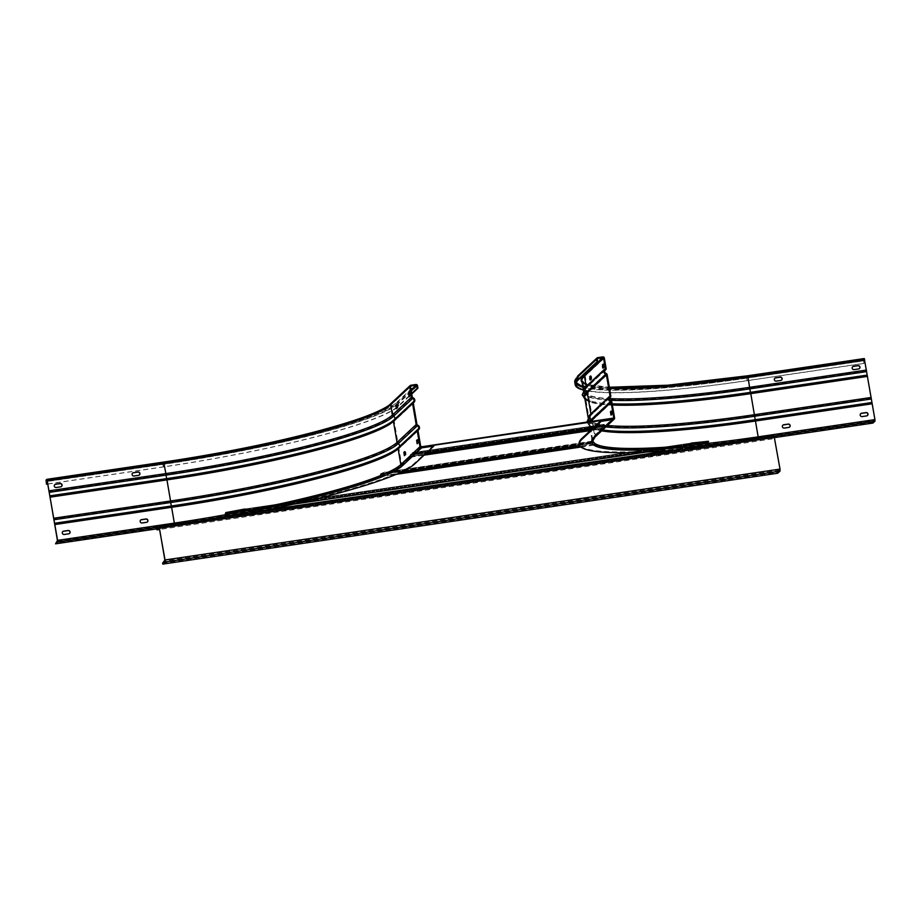 <?xml version="1.0" encoding="UTF-8"?>
<svg xmlns="http://www.w3.org/2000/svg" width="921" height="921" viewBox="0 0 921 921"><rect width="100%" height="100%" fill="white"/><g stroke="black" fill="none" stroke-linecap="round" stroke-linejoin="round"><path stroke-width="0.69" stroke-dasharray="4.61 3.45" d="M250.236 509.727L686.951 445.2L252.273 509.658A201.423 24.568 170.3 0 0 379.625 476.18L379.936 475.766A201.423 182.519 148.4 0 0 380.292 474.522L380.431 474.741A201.423 182.519 -31.6 0 1 380.074 475.984L379.717 476.767A201.423 24.568 -9.7 0 1 252.377 510.246L250.201 510.096A201.423 157.952 5 0 0 246.793 509.578L689.76 444.129A201.423 157.952 5 0 0 686.916 445.568L685.282 446.282A201.423 24.568 -9.7 0 1 595.231 444.924L595.139 444.336A201.423 24.568 170.3 0 0 685.178 445.695L685.282 446.282L646.45 452.027M293.511 504.167L252.124 510.292L293.396 504.201M646.542 452.015L685.282 446.282M685.178 445.695L252.032 509.704L686.951 445.2M253.551 512.778L251.709 514.494L675.968 451.808L678.547 448.907L707.869 444.808L707.765 442.564L708.537 441.85M254.438 512.41L254.426 511.811L225.231 516.117L225.138 513.872L225.898 513.158M707.731 444.59L707.673 441.976L708.433 441.263M678.696 449.69L707.869 444.808M225.231 516.117L224.966 514.033L707.731 442.932M254.426 511.811L253.816 512.537M225.104 515.91L254.288 511.592M251.709 514.494L254.392 512.663M251.813 515.081L676.06 452.395L678.65 449.966M675.968 451.808L676.06 452.395M225.795 512.571L224.966 514.033L707.604 442.713M398.816 473.21L595.024 444.221A201.423 182.519 -31.6 0 1 594.494 443.116L594.367 442.897A201.423 182.519 148.4 0 0 594.885 444.003L379.625 476.18L379.717 476.767L396.283 474.315M580.978 447.019L595.231 444.924L595.024 444.221L580.311 446.397M595.231 444.924L595.024 444.221M420.897 446.904L412.942 454.329L412.274 452.695L410.582 454.272L410.593 456.183L602.484 427.828L594.08 436.024A201.423 24.568 170.3 0 0 591.512 441.009A201.423 24.568 170.3 0 0 592.491 442.84L592.571 442.598A201.423 157.952 -175 0 1 592.629 441.562L592.583 441.101A201.423 24.568 170.3 0 0 594.16 442.195L594.252 442.782L380.73 474.327L380.626 473.739A201.423 24.568 170.3 0 0 385.588 471.679L385.692 472.266A201.423 24.568 -9.7 0 1 380.73 474.327L594.252 442.782A201.423 24.568 -9.7 0 1 592.687 441.689L592.594 441.93A201.423 157.952 5 0 0 592.537 442.966L592.583 443.427A201.423 24.568 -9.7 0 1 591.616 441.596A201.423 24.568 -9.7 0 1 594.183 436.612L602.622 428.046L591.224 429.727M380.292 474.522L380.626 473.739L594.16 442.195L594.367 442.897L380.292 474.522M594.16 442.195L594.367 442.897M385.726 472.254L592.594 441.93L385.692 472.266L592.687 441.689L592.583 441.101L386.072 472.082A201.423 157.952 -175 0 1 386.705 473.014L386.67 473.382A201.423 157.952 5 0 0 386.049 472.45L385.692 472.266M386.049 472.45L592.594 441.93M386.705 473.014L592.571 442.598L387.05 473.198A201.423 24.568 170.3 0 0 402.189 464.38L410.593 456.183M425.007 454.295L410.731 456.402L402.293 464.967A201.423 24.568 -9.7 0 1 387.154 473.785L387.05 473.198M402.454 471.517L592.583 443.438M387.016 473.21L592.571 443.358M592.629 441.562L386.072 472.082M410.731 456.402L410.674 454.859L412.389 453.27L413.034 454.928L421.427 447.088L402.189 464.38M594.08 436.024L613.317 418.733L604.947 426.561L604.268 424.915L602.564 426.504L602.622 428.046M602.484 427.828L602.461 425.916L604.153 424.339L604.844 425.974L613.213 418.146M252.377 510.246L252.273 509.658M162.626 563.122L777.6 472.254L779.857 469.238L774.193 436.865L771.913 438.983L159.644 529.46M777.6 472.254L777.761 473.233M249.499 513.377A214.029 26.11 170.3 0 1 172.342 526.582L771.74 438.016L771.913 438.983M774.008 435.898L771.74 438.016M433.687 445.28L414.554 463.148A214.029 26.11 -9.7 0 1 172.204 525.799L55.444 543.045M404.918 455.204L405.942 454.859L405.931 452.936L405.413 451.509L404.883 451.992M417.674 443.289L418.698 442.943L418.675 441.021L418.157 439.593L417.386 439.708M417.639 440.077L418.122 439.616L417.42 439.72M396.893 408.233L397.918 407.888L397.895 405.977L397.377 404.549L396.606 404.664M396.859 405.021L397.342 404.561L396.64 404.664M409.649 396.318L410.662 395.972L410.651 394.061L410.133 392.634L409.603 393.106M54.707 484.665A1.704 1.658 46.9 0 0 56.089 487.623L60.567 486.967A1.704 1.658 46.9 0 0 61.5 486.484M132.555 473.164A1.704 1.658 46.9 0 0 133.936 476.122L138.415 475.466A1.704 1.658 46.9 0 0 139.347 474.983M140.579 520.123A1.704 1.658 46.9 0 0 141.961 523.093L146.439 522.426A1.704 1.658 46.9 0 0 147.372 521.942M62.743 531.624A1.704 1.658 46.9 0 0 64.113 534.594L68.591 533.927A1.704 1.658 46.9 0 0 69.535 533.443M411.664 393.474L409.983 395.051M409.431 395.558L398.033 406.207A207.225 25.281 -9.7 0 1 397.227 406.921M411.756 394.004L409.995 395.65M409.557 396.053L398.816 406.092A208.019 25.374 170.3 0 1 397.239 407.416M47.788 484.032L163.259 466.97A208.019 25.374 170.3 0 0 396.755 407.784M47.777 483.939L163.385 466.855A207.225 25.281 -9.7 0 0 396.663 407.381M599.755 424.305L599.007 426.918L598.466 423.579L599.237 422.877L599.755 424.305M611.463 411.434L611.993 410.95L612.511 412.389L612.523 414.3L611.509 414.646M864.243 358.557L863.414 359.34L863.863 363.461L863.553 360.123L864.577 359.846L874.812 419.723L872.947 423.061M774.63 437.579L756.176 440.307A214.029 26.11 -9.7 0 1 683.578 449.241M872.809 422.279L756.037 439.524A214.029 26.11 170.3 0 1 579.194 443.715M598.995 426.331L598.466 422.981L597.694 423.695L598.224 427.033L599.778 426.216M789.596 427.056A1.704 1.658 -133.1 0 1 788.652 427.54L784.174 428.196A1.704 1.658 -133.1 0 1 782.804 425.237M867.432 415.555A1.704 1.658 -133.1 0 1 866.5 416.039L862.021 416.695A1.704 1.658 -133.1 0 1 860.64 413.736M859.408 368.584A1.704 1.658 -133.1 0 1 858.476 369.068L853.997 369.735A1.704 1.658 -133.1 0 1 852.616 366.765M781.561 380.085A1.704 1.658 -133.1 0 1 780.628 380.569L776.15 381.236A1.704 1.658 -133.1 0 1 774.768 378.266M583.35 389.71A207.225 25.281 170.3 0 0 747.219 380.592L863.99 363.335M863.863 363.461L747.092 380.707A208.019 25.374 -9.7 0 1 583.327 390.067M590.683 376.378L591.213 375.906L591.731 377.334L591.743 379.256L590.729 379.59M603.439 364.463L603.969 363.991L604.487 365.418L604.498 367.341L603.474 367.675M244.595 509.67L691.694 443.611M707.765 442.564L225.138 513.872M678.685 449.264L671.708 450.3M263.153 510.671L254.438 511.949M678.524 449.425L254.265 512.111M254.369 512.698L678.627 450.012M254.3 511.742L678.558 449.057M225.035 513.285L707.673 441.976M691.59 443.024L244.491 509.083M246.828 509.209L689.794 443.761M602.449 428.207L410.559 456.551M410.662 457.138L424.074 455.158M590.292 430.602L602.553 428.795M410.651 455.227L602.53 426.884M602.564 426.504L410.674 454.859M410.582 454.272L602.461 425.916M602.403 426.665L410.513 455.02M412.297 452.683L604.188 424.328L412.274 452.695M412.539 453.12L604.429 424.777M604.706 425.755L412.827 454.111M604.832 425.974L412.942 454.329L604.844 425.974M604.947 426.561L592.687 428.369L604.913 426.573M426.469 452.925L413.057 454.905M412.792 454.479L604.671 426.124M604.395 425.145L412.504 453.5M412.366 453.282L604.257 424.926M779.857 470.136L164.894 561.004M164.882 560.106L779.857 469.238M774.193 436.865L159.218 527.733L774.17 436.876M774.434 437.533L159.46 528.401M393.785 420.08A200.916 24.51 170.3 0 0 394.073 419.826A2.003 1.957 46.9 0 0 394.499 419.4M200.122 520.676A201.423 24.568 -9.7 0 1 174.345 524.705L158.78 526.996M414.554 463.148L414.692 463.931M57.447 541.168L174.219 523.922A201.423 24.568 170.3 0 0 402.293 464.967A0.599 0.587 46.9 0 1 401.614 464.46L420.736 446.593M172.342 526.582L172.204 525.799M418.03 430.763L398.908 448.631L401.614 464.46A200.824 24.499 170.3 0 1 174.207 523.243L171.318 506.78A201.262 24.556 170.3 0 0 396.629 449.943A201.262 24.556 170.3 0 0 399.219 447.871A0.794 0.783 46.9 0 0 398.908 448.631A200.824 24.499 -9.7 0 1 171.502 507.413L54.742 524.671M418.192 430.142L399.219 447.871A2.798 2.728 -133.1 0 0 399.495 447.641L418.134 430.234M54.546 524.037L171.318 506.78L170.477 501.876A201.262 24.556 170.3 0 0 398.379 442.966A2.798 2.728 -133.1 0 1 399.495 447.641L418.272 430.061M417.512 425.088L398.379 442.966A0.794 0.783 46.9 0 1 397.826 442.322L416.96 424.454M413.356 403.363L394.223 421.242L397.826 442.322A200.824 24.499 170.3 0 1 170.431 501.105L166.632 479.381A201.262 24.556 170.3 0 0 391.943 422.543A201.262 24.556 170.3 0 0 394.533 420.471A0.794 0.783 46.9 0 0 394.223 421.242A200.824 24.499 -9.7 0 1 166.828 480.014L50.056 497.271M413.517 402.742L394.533 420.471A2.798 2.728 -133.1 0 0 394.821 420.241L413.448 402.834M49.861 496.638L166.632 479.381L165.792 474.476A201.262 24.556 170.3 0 0 393.693 415.567A2.798 2.728 -133.1 0 1 394.821 420.241L413.587 402.661M412.827 397.688L393.693 415.567A0.794 0.783 46.9 0 1 393.14 414.934L412.274 397.055M410.501 386.705L391.379 404.584L393.14 414.934A200.824 24.499 170.3 0 1 165.745 473.705L163.973 463.355L47.213 480.612M391.379 404.584A200.824 24.499 -9.7 0 1 163.973 463.355L47.029 480.106L163.777 462.86A201.423 24.568 -9.7 0 0 391.862 403.905A0.599 0.587 46.9 0 0 391.379 404.584M48.974 490.962L165.745 473.705L165.792 474.476L49.032 491.722M53.66 518.362L170.431 501.105L170.477 501.876L53.706 519.122M57.447 540.489L174.207 523.243L174.219 523.922M391.862 403.905L410.513 386.486M411.054 389.951L396.916 403.156A206.626 25.201 170.3 0 1 162.948 463.631L47.224 480.739M398.033 406.207L397.607 403.663L411.227 390.93M47.339 481.395L162.959 464.311A207.225 25.281 170.3 0 0 397.607 403.663A0.599 0.587 46.9 0 0 396.916 403.156M417.512 385.669L398.379 403.548L398.816 406.092M46.05 480.106L162.821 462.849A206.626 25.201 -9.7 0 0 396.79 402.373A1.405 1.37 -133.1 0 1 398.379 403.548A208.019 25.374 -9.7 0 1 162.833 464.437L46.062 481.683M163.259 466.97L162.821 462.849M396.79 402.373L415.912 384.506M410.858 385.254L391.724 403.122A201.423 24.568 170.3 0 1 390.631 404.066M390.999 403.467A1.405 1.37 -133.1 0 1 391.724 403.122M393.912 419.953A1.6 1.566 -133.1 0 1 394.073 419.826L413.195 401.947M398.471 447.479A200.916 24.51 170.3 0 0 398.747 447.226A2.003 1.957 46.9 0 0 399.184 446.8M417.881 429.347L398.747 447.226A1.6 1.566 -133.1 0 0 398.597 447.353M397.918 407.888L397.135 408.003M410.662 395.972L409.891 396.088M409.396 392.749L410.098 392.645M409.154 396.778L409.937 396.663M162.948 463.631L163.385 466.855M405.942 454.859L405.159 454.974M404.664 451.635L405.367 451.532M418.698 442.943L417.915 443.059M612.154 403.801A200.916 24.51 -9.7 0 1 591.581 401.222A200.916 24.51 -9.7 0 1 586.953 391.321A2.003 1.957 -133.1 0 1 586.355 387.822A1.6 1.566 46.9 0 0 586.976 386.29L585.203 375.941A1.405 1.37 46.9 0 0 583.615 374.778A201.423 24.568 -9.7 0 0 609.334 387.304M609.829 400.221A200.916 24.51 -9.7 0 1 586.355 387.822L605.109 370.3M606.076 373.454L586.953 391.321A1.6 1.566 46.9 0 1 588.059 392.599L607.181 374.72M614.572 417.95L595.45 435.817L592.744 419.999L611.866 402.12M595.035 437.049A1.405 1.37 46.9 0 0 595.45 435.817A200.018 24.395 170.3 0 0 592.894 440.768L590.188 424.938A200.018 24.395 -9.7 0 1 592.744 419.999A1.6 1.566 46.9 0 0 591.639 418.721A2.003 1.957 -133.1 0 1 591.04 415.21A1.6 1.566 46.9 0 0 591.662 413.69L588.059 392.599A200.018 24.395 -9.7 0 0 585.503 397.55C585.445 398.643 587.471 399.875 591.581 401.222C589.336 401.913 577.525 395.017 586.147 387.983L605.281 370.104M601.689 430.832A200.018 24.395 -9.7 0 1 590.188 424.938C590.119 426.043 592.145 427.275 596.267 428.622A200.916 24.51 -9.7 0 1 591.639 418.721L610.761 400.842M732.955 441.942A201.423 24.568 170.3 0 0 758.179 438.431L774.227 436.059M756.176 440.307L756.037 439.524M758.052 437.648L758.041 436.98A200.824 24.499 -9.7 0 1 592.099 440.906A200.824 24.499 -9.7 0 1 594.667 435.932A0.599 0.587 -133.1 0 1 594.183 436.612A201.423 24.568 -9.7 0 0 758.052 437.648L874.812 420.402M874.812 419.723L758.041 436.98L755.335 421.15L872.106 403.893M592.157 421.265L594.667 435.932L613.282 418.548M590.672 421.484A200.824 24.499 170.3 0 0 589.394 425.076A200.824 24.499 170.3 0 0 755.335 421.15L755.151 420.517A201.262 24.556 -9.7 0 1 596.048 429.393A201.262 24.556 -9.7 0 1 589.544 421.645M871.911 403.26L755.151 420.517L754.311 415.601A201.262 24.556 -9.7 0 1 590.568 414.565A2.798 2.728 46.9 0 0 590.292 414.795M871.082 398.356L754.311 415.601L754.264 414.841A200.824 24.499 -9.7 0 1 588.323 418.767A200.824 24.499 -9.7 0 1 588.784 416.384M871.024 397.584L754.264 414.841L750.661 393.751L867.421 376.493M590.787 414.323A0.794 0.783 -133.1 0 1 590.568 414.565L609.702 396.686M584.962 399.092L591.363 401.993C587.045 400.658 584.823 399.23 584.72 397.676A200.824 24.499 170.3 0 0 750.661 393.751L750.465 393.117A201.262 24.556 -9.7 0 1 591.363 401.993A201.262 24.556 -9.7 0 1 584.87 398.586M867.237 375.86L750.465 393.117L749.625 388.213A201.262 24.556 -9.7 0 1 585.883 387.165A2.798 2.728 46.9 0 0 585.606 387.396M866.396 370.956L749.625 388.213L749.579 387.442A200.824 24.499 -9.7 0 1 583.638 391.367A200.824 24.499 -9.7 0 1 584.098 388.996M866.35 370.184L749.579 387.442L747.806 377.092L864.577 359.846M586.101 386.935A0.794 0.783 -133.1 0 1 585.883 387.165L605.016 369.298M582.084 382.307A201.423 24.568 170.3 0 0 747.61 376.597C656.846 390.274 582.774 392.058 581.865 381.018A200.824 24.499 170.3 0 0 747.806 377.092L864.382 359.34M582.763 386.279A206.626 25.201 -9.7 0 0 746.781 377.368L863.553 360.123M576.385 382.376A206.626 25.201 -9.7 0 1 578.687 376.298L597.338 358.879M746.781 377.368L746.793 378.047A207.225 25.281 -9.7 0 1 582.924 387.165M863.553 360.79L746.793 378.047L747.219 380.592M576.039 383.332A207.225 25.281 -9.7 0 1 575.556 382.1A207.225 25.281 -9.7 0 1 578.204 376.977A0.599 0.587 -133.1 0 1 578.687 376.298M578.641 379.521L578.204 376.977L597.326 359.098M747.092 380.707L746.666 378.163L863.426 360.917M863.414 359.34L746.655 376.585L746.666 378.163A208.019 25.374 170.3 0 1 574.773 382.238M577.835 375.872A1.405 1.37 46.9 0 1 578.549 375.515A206.626 25.201 170.3 0 0 746.655 376.585M578.549 375.515L597.683 357.647M602.737 356.899L583.615 374.778M609.506 388.328A200.018 24.395 -9.7 0 1 582.659 380.891A200.018 24.395 -9.7 0 1 585.203 375.941L604.337 358.062M606.11 368.412L586.976 386.29A200.018 24.395 170.3 0 0 584.421 391.229A200.018 24.395 170.3 0 0 609.38 398.574M612.361 404.987A200.018 24.395 -9.7 0 1 585.503 397.55L589.106 418.629A200.018 24.395 170.3 0 0 607.434 425.456M610.784 395.811L591.662 413.69A200.018 24.395 170.3 0 0 589.106 418.629L591.19 415.083L609.737 397.768M609.783 397.699L591.04 415.21A200.916 24.51 -9.7 0 0 605.857 426.93M602.645 429.946A200.916 24.51 -9.7 0 1 596.267 428.622C594.022 429.313 582.21 422.417 590.833 415.383L609.967 397.504M590.971 379.371L591.743 379.256M591.178 375.929L590.476 376.033M591.017 379.936L590.234 380.051M603.716 367.456L604.498 367.341M603.934 364.014L603.232 364.117M603.762 368.02L602.99 368.135M599.203 422.889L598.431 423.004M597.694 423.695L598.466 423.579M599.041 426.907L598.259 427.022M611.751 414.415L612.523 414.3M611.958 410.973L611.256 411.077M611.797 414.991L611.014 415.106M244.848 509.624L691.464 443.634M244.767 509.037L691.372 443.047M591.512 441.009L591.616 441.596M387.096 473.797L402.419 471.54M592.56 442.644L592.583 443.381M592.594 441.861L592.583 441.101M413.034 454.928L426.458 452.936M412.389 453.27L604.268 424.915M413.402 401.786L391.483 421.899M410.674 386.187L391.552 404.054C377.449 419.446 267.953 447.848 163.788 462.86M418.088 429.186L396.168 449.287M410.133 392.634L409.35 392.749M409.891 396.675L409.12 396.79M405.413 451.509L404.63 451.624M613.616 418.583L594.494 436.462L592.099 440.906L589.394 425.076C589.509 426.619 591.731 428.058 596.048 429.393L590.073 426.803L586.85 422.048M609.783 396.629L590.649 414.496L588.323 418.767L588.082 417.351M605.097 369.229L585.963 387.108L583.638 391.367L583.396 389.963M864.393 359.34L747.622 376.585M597.51 358.58L578.376 376.447L575.556 382.1L575.993 384.644M605.051 370.369L586.516 387.683L584.421 391.229L582.659 380.891L584.294 382.825L589.014 384.759L609.322 387.257M591.213 375.906L590.43 376.021M590.971 379.959L590.2 380.074M603.969 363.991L603.186 364.106M603.727 368.043L602.956 368.158M599.237 422.877L598.466 422.981M599.007 426.918L598.224 427.033M611.993 410.95L611.21 411.065M611.763 415.003L610.98 415.118"/><path stroke-width="1.38" d="M686.951 445.2A201.423 157.952 -175 0 1 689.794 443.761L691.464 443.634M244.767 509.037L246.793 509.578L244.595 509.67A201.423 24.568 -9.7 0 1 225.898 513.158L225.795 512.571A201.423 24.568 170.3 0 0 244.491 509.083L244.848 509.624M689.794 443.761L691.59 443.024A201.423 24.568 170.3 0 0 708.433 441.263L708.537 441.85A201.423 24.568 -9.7 0 1 691.694 443.611L691.372 443.047M246.828 509.209A201.423 157.952 -175 0 1 250.236 509.727M421.323 446.501L421.427 447.088L613.317 418.733L613.213 418.146L420.897 446.904M164.882 560.106L162.626 563.122L162.798 564.101L165.055 561.983L165.043 559.956L159.068 526.743L156.777 528.873L156.938 529.851L159.218 527.733L159.46 528.401L164.882 560.106M159.068 526.743L774.043 435.875L780.018 469.088L780.029 471.115L777.761 473.233L162.798 564.101M159.114 526.754L774.043 435.875M156.938 529.851L159.644 529.46M433.814 446.063L433.687 445.28L421.427 447.088A0.599 0.587 -133.1 0 1 420.736 446.593L418.03 430.763A0.794 0.783 -133.1 0 1 418.353 429.992A2.798 2.728 46.9 0 0 417.512 425.088A0.794 0.783 -133.1 0 1 416.96 424.454L413.356 403.363A0.794 0.783 -133.1 0 1 413.667 402.604A2.798 2.728 46.9 0 0 412.827 397.688A0.794 0.783 -133.1 0 1 412.274 397.055L410.501 386.705A0.599 0.587 -133.1 0 1 410.985 386.037L416.05 385.289A0.599 0.587 -133.1 0 1 416.729 385.784L417.167 388.328L417.95 388.213L417.512 385.669A1.405 1.37 46.9 0 0 415.912 384.506L410.858 385.254A1.405 1.37 46.9 0 0 409.73 386.82L411.491 397.17A1.6 1.566 46.9 0 0 412.596 398.448A2.003 1.957 -133.1 0 1 413.195 401.947A1.6 1.566 46.9 0 0 412.573 403.479L416.177 424.569A1.6 1.566 46.9 0 0 417.282 425.836A2.003 1.957 -133.1 0 1 417.881 429.347A1.6 1.566 46.9 0 0 417.259 430.878L419.964 446.708A1.405 1.37 46.9 0 0 421.553 447.871L433.814 446.063L414.692 463.931A214.029 26.11 170.3 0 1 249.499 513.377M405.148 453.051L404.388 455.676L403.859 452.326L404.63 451.624L405.148 453.051M417.904 441.136L417.144 443.761L416.614 440.411L417.386 439.708L417.904 441.136M57.574 540.374L46.913 479.311L46.05 480.106L46.499 484.227L46.188 480.889L47.213 480.612L57.447 540.489L55.571 543.827L57.586 541.951L57.574 540.374L174.334 523.116L174.426 524.475M146.566 522.311L142.087 522.967A1.704 1.658 -133.1 0 1 140.648 520.066A1.704 1.658 -133.1 0 1 141.523 519.64L146.002 518.984A1.704 1.658 -133.1 0 1 147.441 521.885A1.704 1.658 -133.1 0 1 146.566 522.311M68.718 533.812L64.24 534.468A1.704 1.658 -133.1 0 1 62.801 531.567A1.704 1.658 -133.1 0 1 63.676 531.141L68.154 530.484A1.704 1.658 -133.1 0 1 69.593 533.386A1.704 1.658 -133.1 0 1 68.718 533.812M55.571 543.827L156.777 528.873M404.883 451.992L404.918 455.204M417.639 440.077L417.674 443.289M396.859 405.021L396.893 408.233M409.603 393.106L409.649 396.318M61.5 486.484A1.704 1.658 46.9 0 0 59.992 483.64L55.525 484.296A1.704 1.658 46.9 0 0 54.707 484.665M139.347 474.983A1.704 1.658 46.9 0 0 137.839 472.139L133.361 472.795A1.704 1.658 46.9 0 0 132.555 473.164M147.372 521.942A1.704 1.658 46.9 0 0 145.875 519.099L141.397 519.766A1.704 1.658 46.9 0 0 140.579 520.123M69.535 533.443A1.704 1.658 46.9 0 0 68.027 530.6L63.549 531.267A1.704 1.658 46.9 0 0 62.743 531.624M417.167 388.328L411.664 393.474M417.95 388.213L411.756 394.004M46.499 484.227L47.788 484.032M46.626 484.112L47.777 483.939M397.124 406.092L396.364 408.705L395.834 405.367L396.606 404.664L397.124 406.092M409.88 394.176L409.12 396.79L408.59 393.451L409.35 392.749L409.88 394.176M55.651 484.181L60.13 483.513A1.704 1.658 -133.1 0 1 61.569 486.426A1.704 1.658 -133.1 0 1 60.694 486.841L56.216 487.508A1.704 1.658 -133.1 0 1 54.776 484.607A1.704 1.658 -133.1 0 1 55.651 484.181L55.525 484.296M133.487 472.68L137.966 472.013A1.704 1.658 -133.1 0 1 139.416 474.925A1.704 1.658 -133.1 0 1 138.541 475.34L134.063 476.007A1.704 1.658 -133.1 0 1 132.612 473.095A1.704 1.658 -133.1 0 1 133.487 472.68L133.361 472.795M601.183 421.334L601.056 420.552L613.317 418.733A0.599 0.587 46.9 0 0 613.8 418.065L611.095 402.235A0.794 0.783 46.9 0 0 610.531 401.602A2.798 2.728 -133.1 0 1 609.702 396.698A0.794 0.783 46.9 0 0 610.013 395.926L606.409 374.835A0.794 0.783 46.9 0 0 605.857 374.202A2.798 2.728 -133.1 0 1 605.016 369.298A0.794 0.783 46.9 0 0 605.327 368.527L603.554 358.177A0.599 0.587 46.9 0 0 602.875 357.682L597.81 358.43A0.599 0.587 46.9 0 0 597.326 359.098L597.764 361.642L596.992 361.757L596.555 359.213A1.405 1.37 -133.1 0 1 597.683 357.647L602.737 356.899A1.405 1.37 -133.1 0 1 604.337 358.062L606.11 368.412A1.6 1.566 -133.1 0 1 605.477 369.943A2.003 1.957 46.9 0 0 606.076 373.454A1.6 1.566 -133.1 0 1 607.181 374.72L610.784 395.811A1.6 1.566 -133.1 0 1 610.163 397.342A2.003 1.957 46.9 0 0 610.761 400.842A1.6 1.566 -133.1 0 1 611.866 402.12L614.572 417.95A1.405 1.37 -133.1 0 1 613.444 419.516L601.183 421.334L582.06 439.202A214.029 26.11 -9.7 0 0 579.321 444.498A214.029 26.11 -9.7 0 0 683.578 449.241M611.509 414.646L611.463 411.434M774.63 437.579L872.947 423.061L874.95 421.185L874.938 419.608L864.278 358.545L747.541 375.803M784.312 428.081L788.779 427.413A1.704 1.658 46.9 0 0 790.149 425.514A1.704 1.658 46.9 0 0 788.215 424.086L783.736 424.754A1.704 1.658 46.9 0 0 782.366 426.665A1.704 1.658 46.9 0 0 784.312 428.081M862.148 416.58L866.626 415.912A1.704 1.658 46.9 0 0 867.996 414.013A1.704 1.658 46.9 0 0 866.062 412.585L861.584 413.253A1.704 1.658 46.9 0 0 860.214 415.152A1.704 1.658 46.9 0 0 862.148 416.58M601.056 420.552L581.922 438.419A214.029 26.11 170.3 0 0 579.194 443.715L579.321 444.498M611.751 414.415L611.21 411.065L610.45 411.779L610.98 415.118L611.751 414.415M782.804 425.237A1.704 1.658 -133.1 0 1 783.61 424.869L788.088 424.213A1.704 1.658 -133.1 0 1 789.596 427.056M860.64 413.736A1.704 1.658 -133.1 0 1 861.457 413.368L865.936 412.712A1.704 1.658 -133.1 0 1 867.432 415.555M590.971 379.371L590.43 376.021L589.682 378.646L590.2 380.074L590.971 379.371M603.716 367.456L603.186 364.106L602.426 366.731L602.956 368.158L603.716 367.456M852.616 366.765A1.704 1.658 -133.1 0 1 853.422 366.408L857.9 365.741A1.704 1.658 -133.1 0 1 859.408 368.584M774.768 378.266A1.704 1.658 -133.1 0 1 775.586 377.909L780.064 377.242A1.704 1.658 -133.1 0 1 781.561 380.085M597.764 361.642L578.641 379.521A207.225 25.281 170.3 0 0 575.993 384.644A207.225 25.281 170.3 0 0 583.35 389.71M583.327 390.067A208.019 25.374 -9.7 0 1 575.211 384.782A208.019 25.374 -9.7 0 1 577.858 379.636L596.992 361.757M590.729 379.59L590.683 376.378M603.474 367.675L603.439 364.463M858.027 365.625L853.56 366.282A1.704 1.658 46.9 0 0 852.19 368.193A1.704 1.658 46.9 0 0 854.124 369.609L858.602 368.953A1.704 1.658 46.9 0 0 859.972 367.042A1.704 1.658 46.9 0 0 858.027 365.625L857.9 365.741M780.191 377.126L775.712 377.783A1.704 1.658 46.9 0 0 774.342 379.694A1.704 1.658 46.9 0 0 776.276 381.11L780.755 380.454A1.704 1.658 46.9 0 0 782.125 378.543A1.704 1.658 46.9 0 0 780.191 377.126L780.064 377.242M646.45 452.027L293.511 504.167M396.283 474.315L580.978 447.019M671.708 450.3L263.153 510.671M580.311 446.397L398.816 473.21M402.419 471.54L579.597 445.361L402.454 471.517M424.074 455.158L590.292 430.602M591.224 429.727L425.007 454.295M426.458 452.936L592.675 428.38L426.469 452.925M165.055 561.983L780.029 471.115M780.018 469.088L165.043 559.956M159.621 528.251L774.596 437.383M394.499 419.4A2.003 1.957 46.9 0 0 393.474 416.315A1.6 1.566 -133.1 0 1 392.369 415.049L390.596 404.699A1.405 1.37 -133.1 0 1 390.999 403.467L410.133 385.6M411.491 397.17L392.369 415.049A200.018 24.395 -9.7 0 1 165.872 473.59L166.574 478.632A200.916 24.51 170.3 0 0 391.483 421.899A200.916 24.51 170.3 0 0 393.785 420.08M49.204 492.378L165.964 475.121A200.916 24.51 170.3 0 0 393.474 416.315L412.596 398.448M419.964 446.708L400.831 464.575L398.125 448.746L417.259 430.878M54.869 524.544L171.628 507.298L174.334 523.116A200.018 24.395 -9.7 0 0 400.831 464.575A1.405 1.37 -133.1 0 0 402.431 465.75A201.423 24.568 -9.7 0 1 200.122 520.676M53.89 519.766L170.65 502.521L171.628 507.298A200.018 24.395 170.3 0 0 398.125 448.746A1.6 1.566 -133.1 0 1 398.597 447.353L417.72 429.474M402.431 465.75L421.553 447.871M57.586 541.951L158.78 526.996M416.05 385.289L411.054 389.951M47.224 480.739L46.188 480.889M411.227 390.93L416.729 385.784M163.708 462.066A201.423 24.568 170.3 0 0 390.631 404.066M390.999 403.467C377.368 418.548 267.666 447.134 163.673 462.066L46.936 479.323L163.673 462.066L165.872 473.59L49.101 490.835M47.339 480.497L164.099 463.24A200.018 24.395 170.3 0 0 390.596 404.699L409.73 386.82M49.803 495.878L166.574 478.632L166.954 479.899A200.018 24.395 170.3 0 0 393.44 421.358A1.6 1.566 -133.1 0 1 393.912 419.953L413.034 402.086M50.183 497.156L166.954 479.899L170.558 500.989L53.786 518.235M416.177 424.569L397.043 442.437L393.44 421.358L412.573 403.479M399.184 446.8A2.003 1.957 46.9 0 0 398.148 443.715A1.6 1.566 -133.1 0 1 397.043 442.437A200.018 24.395 -9.7 0 1 170.558 500.989L170.65 502.521A200.916 24.51 170.3 0 0 398.148 443.715L417.282 425.836M54.489 523.278L171.248 506.02A200.916 24.51 170.3 0 0 396.168 449.287A200.916 24.51 170.3 0 0 398.471 447.479M396.606 405.252L395.834 405.367M409.361 393.336L408.59 393.451M46.188 481.568L47.339 481.395M404.641 452.211L403.859 452.326M417.397 440.296L416.614 440.411M866.569 371.6L749.798 388.858A200.916 24.51 -9.7 0 1 609.829 400.221M864.704 359.72L747.933 376.977L750.408 392.358A200.916 24.51 -9.7 0 1 612.154 403.801M872.233 403.778L755.462 421.024L758.167 436.853L874.938 419.608M732.955 441.942A201.423 24.568 170.3 0 1 594.321 437.394A1.405 1.37 46.9 0 0 595.035 437.049L592.894 440.768A200.018 24.395 170.3 0 0 758.167 436.853L758.259 438.212M867.547 376.378L750.788 393.635L755.462 421.024A200.018 24.395 -9.7 0 1 601.689 430.832M874.95 421.185L774.227 436.059M594.321 437.394L613.444 419.516M581.922 438.419L582.06 439.202M611.095 402.235L591.961 420.114L592.157 421.265M589.544 421.645A201.262 24.556 -9.7 0 1 591.409 419.469A0.794 0.783 -133.1 0 1 591.961 420.114A200.824 24.499 170.3 0 0 590.672 421.484M610.542 401.602L591.409 419.469A2.798 2.728 46.9 0 1 590.292 414.795L586.85 422.048M588.784 416.384A200.824 24.499 -9.7 0 1 590.879 413.805A0.794 0.783 -133.1 0 1 590.787 414.323M606.409 374.835L587.276 392.714L590.879 413.805L610.013 395.926M584.87 398.586A201.262 24.556 -9.7 0 1 586.723 392.081A0.794 0.783 -133.1 0 1 587.276 392.714A200.824 24.499 170.3 0 0 584.72 397.676L588.082 417.351M605.857 374.202L586.723 392.081A2.798 2.728 46.9 0 1 585.606 387.396L582.21 394.867L584.962 399.092M584.098 388.996A200.824 24.499 -9.7 0 1 586.193 386.406A0.794 0.783 -133.1 0 1 586.101 386.935M603.554 358.177L584.432 376.056L586.193 386.406L605.327 368.527M582.084 382.307A201.423 24.568 170.3 0 1 583.741 375.561A0.599 0.587 -133.1 0 1 584.432 376.056A200.824 24.499 170.3 0 0 581.865 381.018L583.396 389.963M583.741 375.561L602.875 357.682M582.763 386.279A206.626 25.201 -9.7 0 1 576.385 382.376M582.924 387.165A207.225 25.281 -9.7 0 1 576.039 383.332M596.555 359.213L577.421 377.092A208.019 25.374 170.3 0 0 574.773 382.238L577.835 375.872A1.405 1.37 46.9 0 0 577.421 377.092L577.858 379.636M609.322 387.257L667.967 385.197L747.507 375.803A201.423 24.568 -9.7 0 1 609.334 387.304M864.278 358.545L747.507 375.803L747.933 376.977A200.018 24.395 -9.7 0 1 609.506 388.328M609.38 398.574A200.018 24.395 170.3 0 0 749.706 387.327L866.477 370.069M867.168 375.112L750.408 392.358L750.788 393.635A200.018 24.395 -9.7 0 1 612.361 404.987M607.434 425.456A200.018 24.395 170.3 0 0 754.391 414.715L871.151 397.469M871.254 399L754.483 416.257A200.916 24.51 -9.7 0 1 605.857 426.93M871.853 402.512L755.082 419.757A200.916 24.51 -9.7 0 1 602.645 429.946M589.67 376.724L590.442 376.608M602.415 364.808L603.197 364.693M610.45 411.779L611.222 411.664M293.396 504.201L646.542 452.015M391.483 421.899L393.912 419.953M396.168 449.287L398.597 447.353M614.169 419.17L595.035 437.049M609.414 396.916L590.292 414.795M604.729 369.528L585.606 387.396M596.958 357.993L577.835 375.872M574.773 382.238L575.211 384.782M605.638 369.816L605.051 370.369M610.324 397.216L609.737 397.768"/></g></svg>
